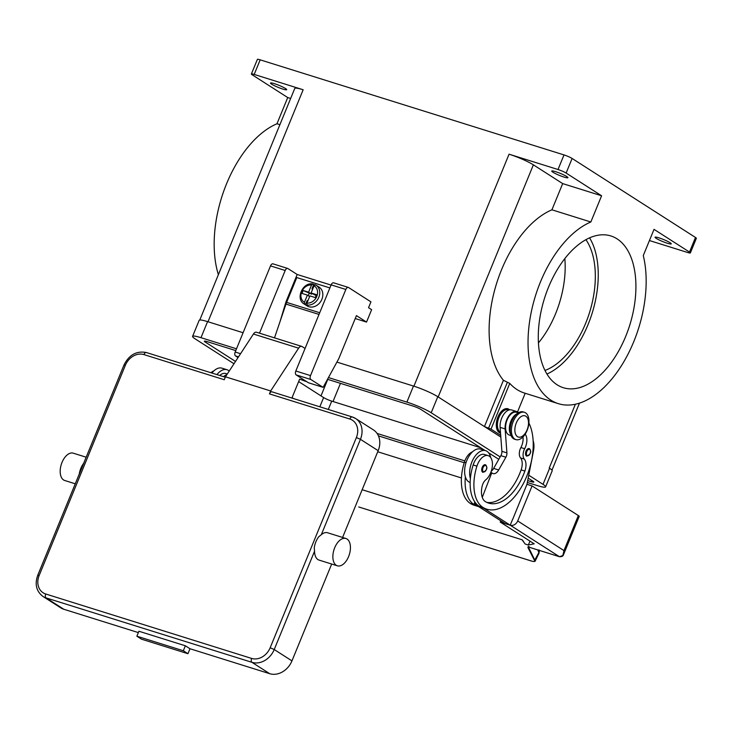 <?xml version="1.0" encoding="UTF-8"?>
<svg xmlns="http://www.w3.org/2000/svg" width="733" height="733" viewBox="0 0 733 733"><rect width="100%" height="100%" fill="white"/><g stroke="black" fill="none" stroke-linecap="round" stroke-linejoin="round"><path stroke-width="1.1" d="M528.75 475.213L543.016 484.357A19.085 2.391 22.3 0 1 545.609 486.886L552.196 470.824A19.085 2.391 -157.7 0 0 549.603 468.295L549.219 468.048A19.085 2.391 22.3 0 1 549.329 468.121M500.703 435.338L491.009 429.135L509.765 383.396L503.424 380.29A96.215 54.068 -72.6 0 1 495.297 287.785A96.215 54.068 -72.6 0 1 551.922 209.812L562.678 183.598L601.591 195.775L590.844 221.989A96.215 54.068 107.4 0 0 530.435 316.335A96.215 54.068 107.4 0 0 558.363 403.663A96.215 54.068 107.4 0 0 583.358 401.675A96.215 54.068 107.4 0 0 643.281 255.57L654.028 229.356L689.496 252.07A6.359 0.797 22.3 0 1 690.367 252.912A6.359 0.797 22.3 0 1 690.211 253.004A6.359 0.797 22.3 0 1 687.563 252.473L649.438 240.543M438.068 396.874A19.085 2.391 22.3 0 1 438.178 396.947L484.44 426.569L491.009 429.135M290.644 98.469L287.73 97.553L276.973 123.767L279.887 124.683M276.973 123.767A96.215 54.068 107.4 0 0 218.379 274.664M690.367 252.912L696.35 238.317A6.359 0.797 -157.7 0 0 695.489 237.474L689.496 252.07M562.678 183.598L533.377 164.833A19.085 2.391 22.3 0 0 509.059 154.196L558.015 169.515A6.359 0.797 22.3 0 1 562.477 171.201A6.359 0.797 22.3 0 1 566.123 173.061L572.116 158.465L695.489 237.474M566.123 173.061L601.591 195.775M557.162 384.825A79.521 44.686 -72.6 0 1 546.378 292.76A79.521 44.686 -72.6 0 1 610.846 235.944A79.521 44.686 -72.6 0 1 617.039 238.839A79.521 44.686 -72.6 0 1 627.815 330.904A79.521 44.686 -72.6 0 1 563.347 387.72A79.521 44.686 -72.6 0 1 557.162 384.825M546.965 374.032A79.521 44.686 107.4 0 0 592.081 313.394A79.521 44.686 107.4 0 0 589.57 237.849M572.116 158.465A6.359 0.797 -157.7 0 0 568.46 156.605A6.359 0.797 -157.7 0 0 564.007 154.92L558.015 169.515M199.788 320L294.758 88.446A19.085 2.391 22.3 0 1 303.16 89.756L208.007 321.76M287.73 97.553L252.253 74.839A6.359 0.797 22.3 0 1 251.392 73.996A6.359 0.797 22.3 0 1 251.547 73.905A6.359 0.797 22.3 0 1 254.195 74.436L303.16 89.756M285.504 88.528A8.75 1.099 22.3 0 1 286.695 89.692A8.75 1.099 22.3 0 1 280.602 88.317A8.75 1.099 22.3 0 1 271.696 84.203A8.75 1.099 22.3 0 1 270.504 83.049A8.75 1.099 22.3 0 1 276.598 84.414A8.75 1.099 22.3 0 1 285.504 88.528M254.195 74.436L260.178 59.84A6.359 0.797 -157.7 0 0 257.53 59.309A6.359 0.797 -157.7 0 0 257.384 59.4L251.392 73.996M538.443 342.897A74.748 42.001 107.4 0 0 564.831 258.575M544.995 370.449A74.748 42.001 107.4 0 0 589.524 312.588A74.748 42.001 107.4 0 0 585.924 239.673M525.185 393.273L517.544 411.909M558.363 403.663L524.471 393.053A96.215 54.068 -72.6 0 1 509.765 383.396M500.538 433.139A12.727 7.147 -72.6 0 1 497.936 416.976A12.727 7.147 -72.6 0 1 509.646 409.848M500.474 432.213A11.93 6.707 -72.6 0 1 498.953 417.425A11.93 6.707 -72.6 0 1 502.985 411.424A11.93 6.707 -72.6 0 1 508.299 409.747L509.059 409.985M566.737 176.534A8.75 1.099 22.3 0 1 567.919 177.688A8.75 1.099 22.3 0 1 561.826 176.323A8.75 1.099 22.3 0 1 552.92 172.209A8.75 1.099 22.3 0 1 551.738 171.055A8.75 1.099 22.3 0 1 557.822 172.42A8.75 1.099 22.3 0 1 566.737 176.534M670.063 242.705A8.75 1.099 22.3 0 1 671.245 243.86A8.75 1.099 22.3 0 1 665.161 242.495A8.75 1.099 22.3 0 1 656.246 238.381A8.75 1.099 22.3 0 1 655.064 237.226A8.75 1.099 22.3 0 1 661.148 238.591A8.75 1.099 22.3 0 1 670.063 242.705M260.178 59.84L564.007 154.92M590.844 221.989L551.922 209.812M472.483 451.849A13.515 7.596 107.4 0 0 464.374 462.23A37.621 21.138 107.4 0 0 470.284 503.406A50.889 28.596 107.4 0 0 474.242 505.266L478.008 506.439A50.889 28.596 107.4 0 0 478.695 506.64L474.169 503.745L474.847 501.986M525.149 434.193A11.132 6.258 -72.6 0 1 524.663 448.724A7.953 4.471 107.4 0 0 524.297 459.069A11.132 6.258 -72.6 0 1 524.883 471.062A44.53 25.023 -72.6 0 1 488.691 503.122A44.53 25.023 -72.6 0 1 485.228 501.5A15.906 8.933 -72.6 0 1 482.167 486.116A7.953 4.471 -72.6 0 1 485.75 479.858A13.515 7.596 107.4 0 0 491.348 470.934A13.515 7.596 107.4 0 0 488.178 455.642L484.412 454.469A13.515 7.596 107.4 0 0 473.161 464.979A37.621 21.138 107.4 0 0 470.384 478.42A17.491 9.831 -72.6 0 1 471.896 461.937A17.491 9.831 -72.6 0 1 485.594 450.667L480.573 449.1A17.491 9.831 107.4 0 0 466.866 460.361A17.491 9.831 107.4 0 0 465.363 476.844A37.621 21.138 107.4 0 0 474.049 504.588A50.889 28.596 107.4 0 0 478.008 506.439M470.128 482.488L470.146 482.497A17.491 9.831 -72.6 0 1 465.363 476.844M485.594 450.667A17.491 9.831 -72.6 0 1 490.679 457.548M488.178 455.642A13.515 7.596 107.4 0 0 476.926 466.151A37.621 21.138 107.4 0 0 482.836 507.337A50.889 28.596 107.4 0 0 486.794 509.197A50.889 28.596 107.4 0 0 524.361 481.581A50.889 28.596 107.4 0 0 528.896 423.023M516.994 413.779A11.93 6.707 107.4 0 0 514.914 415.162A11.93 6.707 107.4 0 0 510.617 434.156M529.153 448.578L529.565 448.77C531.709 451.72 530.774 454.194 526.78 456.164A3.977 2.236 -72.6 0 1 526.468 456.027A3.977 2.236 -72.6 0 1 526.037 451.134A3.977 2.236 -72.6 0 1 529.153 448.578A3.977 2.236 -72.6 0 1 529.464 448.724M485.328 464.749L485.741 464.942C487.876 467.901 486.95 470.366 482.955 472.336A3.977 2.236 -72.6 0 1 482.644 472.199A3.977 2.236 -72.6 0 1 482.213 467.315A3.977 2.236 -72.6 0 1 485.328 464.749A3.977 2.236 -72.6 0 1 485.64 464.896M518.24 412.853L516.453 412.294A11.93 6.707 107.4 0 0 511.148 413.98A11.93 6.707 107.4 0 0 505.642 425.983A11.93 6.707 107.4 0 0 509.334 435.063L511.112 435.622M524.452 412.303L523.197 411.909A14.312 8.045 107.4 0 0 511.982 421.118A14.312 8.045 107.4 0 0 514.648 439.223L515.904 439.617A14.312 8.045 107.4 0 0 527.119 430.399A14.312 8.045 107.4 0 0 524.452 412.303A14.312 8.045 107.4 0 0 513.237 421.512A14.312 8.045 107.4 0 0 515.904 439.617M516.289 422.978A11.132 6.258 107.4 0 0 517.489 436.648A11.132 6.258 107.4 0 0 527.082 429.886A11.132 6.258 107.4 0 0 525.873 416.216A11.132 6.258 107.4 0 0 516.289 422.978M470.384 478.42A37.621 21.138 107.4 0 0 479.07 506.164A50.889 28.596 107.4 0 0 483.029 508.015L486.794 509.197M522.968 436.941A11.132 6.258 -72.6 0 1 520.897 447.542A7.953 4.471 107.4 0 0 520.531 457.896A11.132 6.258 -72.6 0 1 521.117 469.88A44.53 25.023 -72.6 0 1 486.849 502.398M482.268 497.359L491.77 472.822L492.539 473.316A7.953 4.471 107.4 0 0 493.162 473.6A7.953 4.471 107.4 0 0 498.669 469.972L505.889 457.227A4.774 2.685 107.4 0 0 506.915 452.875L505.129 428.942A12.727 7.147 -72.6 0 1 508.583 416.197A12.727 7.147 -72.6 0 1 516.692 411.534A12.727 7.147 -72.6 0 1 518.515 412.688M490.789 472.51L491.77 472.822M474.169 503.745L477.165 504.68M516.692 411.534L511.671 409.967A12.727 7.147 107.4 0 0 503.562 414.631A12.727 7.147 107.4 0 0 500.108 427.366L501.894 451.308A4.774 2.685 -72.6 0 1 500.859 455.66L493.648 468.405A7.953 4.471 -72.6 0 1 491.247 471.255M478.695 506.64L505.193 523.609L510.214 525.185L483.762 508.244M512.596 519.367L510.214 525.185M533.129 440.689A15.906 8.933 -72.6 0 1 533.487 450.859L526.972 484.311L512.679 519.395M226.836 374.71A13.515 7.596 107.4 0 0 223.492 376.661M227.294 374.004L225.782 373.528A13.515 7.596 107.4 0 0 219.717 375.479M229.218 371.063A17.491 9.831 107.4 0 0 226.973 369.734A17.491 9.831 107.4 0 0 216.931 374.609M211.91 373.033A17.491 9.831 -72.6 0 1 221.952 368.168L226.973 369.734M213.853 370.916A13.515 7.596 107.4 0 0 210.93 372.731M562.211 556.21L563.576 554.505L579.207 516.399A6.359 0.797 -157.7 0 0 578.337 515.556L563.97 550.593L562.834 555.559L559.426 556.695L530.637 547.688A6.808 0.852 -157.7 0 0 530.179 547.551L529.134 546.772M526.963 484.33L532.076 485.924L578.337 515.556M461.424 477.962L377.724 451.766M532.076 485.924L517.709 520.961A6.359 5.204 122.6 0 1 514.539 524.636A6.359 5.204 122.6 0 1 510.287 525.231L500.245 522.088L534.174 543.813L528.356 545.022L525.176 544.033L522.024 539.745L362.157 489.717M500.776 520.787L500.245 522.088M529.959 541.119L528.356 545.022M522.024 539.745L523.509 541.394M528.31 546.36L527.907 547.478L534.54 560.498C534.953 561.551 534.045 561.762 531.837 561.13L358.904 507.016M537.775 549.924L539.076 553.048L535.227 560.974L528.502 547.239L527.907 547.478M534.751 561.295L535.227 560.974C535.108 561.597 534 561.67 531.901 561.176M559.499 556.723L559.453 556.714C561.881 556.805 563.256 556.072 563.576 554.505L563.97 550.593L517.709 520.961M530.261 547.569L559.453 556.714L510.287 525.231M355.23 318.543L366.537 322.08L371.622 309.674L368.543 307.695L370.935 301.859L348.578 287.538A3.179 1.787 -72.6 0 0 348.331 287.418A3.179 1.787 -72.6 0 0 345.839 289.471L310.508 375.598A3.179 1.787 -72.6 0 0 310.856 379.502L323.116 387.354L338.774 358.675L356.44 315.611L366.537 322.08M273.244 263.962A3.179 1.787 107.4 0 0 272.997 263.843A3.179 1.787 107.4 0 0 270.504 265.896L235.183 352.023A3.179 1.787 107.4 0 0 235.531 355.936L238.051 357.548M259.491 333.167L285.192 270.495A3.179 1.787 -72.6 0 1 287.684 268.443A3.179 1.787 -72.6 0 1 287.932 268.562L297.186 274.481L331.059 285.082M333.881 282.938A3.179 1.787 107.4 0 0 333.634 282.828A3.179 1.787 107.4 0 0 331.142 284.871L295.82 370.999A3.179 1.787 107.4 0 0 296.169 374.911L308.428 382.763L323.116 387.354M279.988 321.705L286.108 301.492L297.186 274.481M286.878 301.73L286.108 301.492M329.896 287.922L296.792 277.569L286.612 302.381A16.703 9.382 107.4 0 0 285.98 304.085L274.499 337.867M316.152 295.564L311.104 292.971L316.519 294.666L315.318 297.589L309.903 295.894L306.962 303.068L307.127 305.038A11.132 9.098 -57.4 0 0 318.644 297.671A11.132 9.098 -57.4 0 0 316.024 285.155L319.112 287.134A11.132 9.098 122.6 0 1 321.384 300.365A11.132 9.098 122.6 0 1 308.914 306.724A11.132 9.098 122.6 0 1 307.1 305.881L304.021 303.911A11.132 9.098 -57.4 0 0 304.616 304.259L304.452 302.28L307.393 295.106L301.987 293.411L303.187 290.497L308.593 292.192L311.681 294.162L311.946 293.512M307.127 305.038L307.897 305.533A11.132 9.098 122.6 0 1 306.605 305.249A11.132 9.098 122.6 0 1 305.386 304.745L304.616 304.259M315.428 284.816L316.024 285.155A11.132 9.098 -57.4 0 0 315.428 284.816L314.045 285.797L311.104 292.971M312.414 289.782L312.029 288.573L312.808 288.82M312.029 288.573L313.687 284.523A11.132 9.098 122.6 0 1 314.906 284.789M308.593 292.192L311.534 285.009L312.918 284.028L313.687 284.523M304.021 303.911C295.197 298.982 302.711 281.976 312.707 283.955L312.918 284.028M303.187 290.497L311.681 294.162M309.17 293.374L308.236 295.646M309.638 296.544L307.393 295.106M307.833 300.942L307.054 300.704L308.062 300.383M305.386 304.745L307.054 300.704M256.871 332.406A4.774 2.685 107.4 0 0 256.495 332.232A4.774 2.685 107.4 0 0 253.426 334.028L225.462 376.808L224.271 379.731L143.915 354.589A3.179 1.787 -72.6 0 1 145.216 352.811A3.179 1.787 -72.6 0 1 146.408 352.536A3.179 1.787 -72.6 0 1 146.655 352.655M84.167 462.239L78.807 475.305M79.256 474.086A14.312 8.045 -72.6 0 1 83.699 463.256M75.27 483.798L64.687 480.481A14.312 8.045 -72.6 0 1 63.579 479.959A14.312 8.045 -72.6 0 1 61.636 463.393A14.312 8.045 -72.6 0 1 73.236 453.168L86.173 457.209M185.357 645.782L183.323 650.748L187.95 653.708L141.496 639.176L136.869 636.207L138.904 631.241L185.357 645.782L189.984 648.742L269.707 673.691L251.969 662.339A3.179 1.787 -72.6 0 1 251.227 660.781A3.179 1.787 -72.6 0 1 251.63 658.426L45.73 593.996A3.179 1.787 107.4 0 0 45.336 596.35A3.179 1.787 107.4 0 0 46.069 597.899L251.969 662.339A19.085 15.604 -57.4 0 0 274.224 649.53L270.165 647.761A15.906 13.002 122.6 0 1 251.63 658.426M138.354 632.588L63.808 609.26A19.085 15.604 122.6 0 1 60.702 607.813L42.963 596.46A19.085 15.604 -57.4 0 0 46.069 597.899L63.808 609.26M187.95 653.708L189.984 648.742M183.323 650.748L136.869 636.207M337.382 565.821L319.047 560.085A14.312 8.045 -72.6 0 1 317.939 559.563A14.312 8.045 -72.6 0 1 314.539 551.225L314.274 547.633A14.312 8.045 -72.6 0 1 318.718 536.803L321.311 534.705A14.312 8.045 -72.6 0 1 327.596 532.763L345.93 538.498A14.312 8.045 -72.6 0 1 347.039 539.021A14.312 8.045 -72.6 0 1 348.981 555.596A14.312 8.045 -72.6 0 1 337.382 565.821A14.312 8.045 -72.6 0 1 336.264 565.299A14.312 8.045 -72.6 0 1 334.321 548.724A14.312 8.045 -72.6 0 1 345.93 538.498M225.462 376.808L270.66 390.955L269.46 393.878A3.179 1.787 -72.6 0 1 270.761 392.1A3.179 1.787 -72.6 0 1 271.952 391.825A3.179 1.787 -72.6 0 1 272.2 391.944M321.311 534.705L360.434 439.324A19.085 15.604 -57.4 0 0 355.661 418.534L373.399 429.886A19.085 15.604 122.6 0 1 378.173 450.676L342.586 537.454M331.683 564.034L291.954 660.891A19.085 15.604 122.6 0 1 269.707 673.691M306.293 381.389A1.594 0.898 -72.6 0 1 305.872 381.426A1.594 0.898 -72.6 0 1 305.844 381.417L299.66 379.117L291.89 398.065M270.66 390.955L298.624 348.166A4.774 2.685 -72.6 0 1 301.694 346.379A4.774 2.685 -72.6 0 1 302.069 346.553L305.065 348.468M235.513 361.433L205.222 342.036A6.359 0.797 22.3 0 1 204.36 341.193A6.359 0.797 22.3 0 1 207.155 341.633L235.769 350.585M298.652 381.591L323.62 397.579A6.359 0.797 -157.7 0 0 331.719 401.125L480.72 447.753M293.502 398.569L292.064 397.643M528.172 478.145L532.973 481.215A6.359 0.797 22.3 0 1 533.835 482.057A6.359 0.797 22.3 0 1 531.031 481.618L527.705 480.573M492.823 469.661L491.797 469.34M464.841 460.901L377.064 433.432M327.514 379.3L413.055 406.064A6.359 0.797 22.3 0 1 421.163 409.61L484.971 450.474M488.572 452.783L498.788 459.325M243.09 332.736L207.576 321.622A19.085 2.391 -157.7 0 0 199.174 320.312L192.587 336.365A19.085 2.391 22.3 0 1 200.989 337.684L236.502 348.798M234.001 363.751L195.18 338.893A19.085 2.391 22.3 0 1 192.587 336.365M545.609 486.886A19.085 2.391 22.3 0 1 537.207 485.567L527.329 482.479M464.218 462.725L378.43 435.878M500.831 437.07L437.793 396.7A19.085 2.391 -157.7 0 0 413.476 386.053L336.905 362.093M328.457 377.568L406.888 402.115A19.085 2.391 22.3 0 1 431.206 412.752L500.153 456.906M488.499 428.347L507.254 382.608M509.059 154.196L413.907 386.19M533.377 164.833L438.178 396.947M575.396 404.222L549.219 468.048M333.011 401.528L340.469 383.35M320.99 395.893L327.761 379.373M503.424 380.29L484.44 426.569M474.049 504.588L470.284 503.406M466.005 462.734L464.374 462.23M526.844 451.491A3.344 1.878 107.4 0 0 527.21 455.596A3.344 1.878 107.4 0 0 530.087 453.571A3.344 1.878 107.4 0 0 529.721 449.466A3.344 1.878 107.4 0 0 526.844 451.491M483.02 467.663A3.344 1.878 107.4 0 0 483.386 471.768A3.344 1.878 107.4 0 0 486.263 469.743A3.344 1.878 107.4 0 0 485.897 465.638A3.344 1.878 107.4 0 0 483.02 467.663M482.836 507.337L479.07 506.164M476.926 466.151L473.161 464.979M524.883 471.062L521.117 469.88M524.297 459.069L520.531 457.896M524.663 448.724L520.897 447.542M493.648 468.405L498.669 469.972M500.859 455.66L505.889 457.227M501.894 451.308L506.915 452.875M500.108 427.366L505.129 428.942M534.54 560.498L538.993 552.315A3.179 2.868 -27 0 0 539.195 550.373M358.749 506.97L531.901 561.185M270.504 265.896L285.192 270.495M235.183 352.023L240.561 353.709M235.531 355.936L238.5 356.861M296.169 374.911L310.856 379.502M295.82 370.999L310.508 375.598M331.142 284.871L345.839 289.471M286.612 302.381L319.716 312.744M311.534 285.009A9.538 7.806 -57.4 0 0 301.721 291.679A9.538 7.806 -57.4 0 0 304.452 302.28M306.962 303.068A9.538 7.806 -57.4 0 0 316.784 296.398A9.538 7.806 -57.4 0 0 314.045 285.797M285.98 304.085L319.029 314.43M45.73 593.996A15.906 13.002 122.6 0 1 39.161 575.469L125.37 365.254L123.996 365.126M125.37 365.254A15.906 13.002 122.6 0 1 143.915 354.589M39.161 575.469L37.759 575.249L79.155 474.306M378.173 450.676L360.434 439.324L356.385 437.546L270.165 647.761M291.954 660.891L274.224 649.53L314.539 551.225M271.952 391.825L352.307 416.967L355.661 418.534A19.085 15.604 -57.4 0 0 352.555 417.086A3.179 1.787 107.4 0 0 352.307 416.967A3.179 1.787 107.4 0 0 351.116 417.242A3.179 1.787 107.4 0 0 349.815 419.019A15.906 13.002 122.6 0 1 356.385 437.546M269.46 393.878L349.815 419.019M298.624 348.166L253.426 334.028M205.222 342.036L205.561 341.202M319.826 406.806L323.62 397.579M328.302 409.463L331.719 401.125M531.031 481.618L531.572 480.317M200.989 337.684L207.576 321.622M543.016 484.357L549.603 468.295M431.206 412.752L437.793 396.7M406.888 402.115L413.476 386.053M579.473 403.123L551.967 470.174M539.002 549.869L539.076 553.048M272.997 263.843L287.684 268.443M333.634 282.828L348.331 287.418M225.297 377.22L146.408 352.536C136.54 350.667 129.054 354.836 123.978 365.034L83.773 463.054M37.759 575.249C34.57 584.256 36.311 591.32 42.963 596.46M256.495 332.232L301.694 346.379"/></g></svg>
